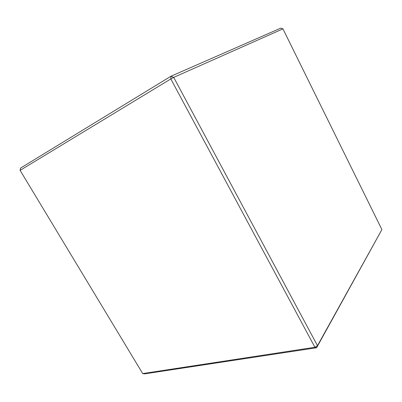 <?xml version="1.0" encoding="UTF-8"?>
<svg xmlns="http://www.w3.org/2000/svg" width="402" height="402" viewBox="0 0 402 402"><rect width="100%" height="100%" fill="white"/><g stroke="black" fill="none" stroke-linecap="round" stroke-linejoin="round"><path stroke-width="0.6" d="M381.9 229.597L282.938 28.869L173.719 77.38L317.485 345.69L381.9 229.597L316.605 347.74L144.499 373.875L142.7 373.589L314.922 347.278L170.815 78.938L20.1 170.363L142.7 373.589M20.1 170.363L20.492 168.126L170.94 76.249L280.792 28.125L282.938 28.869M316.605 347.74L317.485 345.69L314.922 347.278L316.605 347.74M173.719 77.38L170.94 76.249L170.815 78.938L173.719 77.38"/></g></svg>
